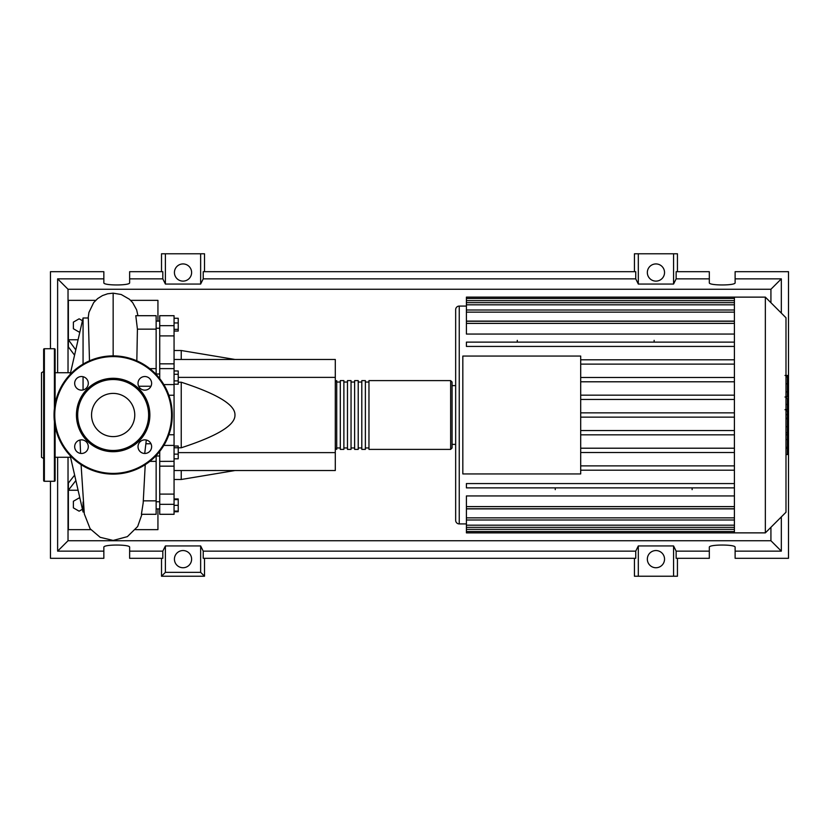 <?xml version="1.0" encoding="UTF-8"?>
<svg xmlns="http://www.w3.org/2000/svg" width="830" height="830" viewBox="0 0 830 830"><rect width="100%" height="100%" fill="white"/><g stroke="black" fill="none" stroke-linecap="round" stroke-linejoin="round"><path stroke-width="1.25" d="M156.144 456.002L159.734 456.002M174.061 359.463L335.289 359.463L335.289 377.38L178.222 377.38M335.289 377.38L335.289 470.537L174.061 470.537M335.289 452.62L178.222 452.62M178.222 447.785L181.231 447.785C217.45 436.02 235.367 425.095 234.963 415C235.367 404.905 217.45 393.98 181.231 382.215L178.222 382.215M181.231 470.537L181.231 479.491L174.061 479.491M181.231 382.215L181.231 447.785M174.061 350.509L181.231 350.509L181.231 359.463M174.061 318.264L178.222 318.264L178.222 331.056L174.061 331.056M174.061 329.344L178.222 329.344M174.061 322.953L178.222 322.953M174.061 374.268L178.222 374.268L178.222 370.958L174.061 370.958M174.061 384.197L178.222 384.197L178.222 374.268M174.061 380.887L178.222 380.887M174.061 454.135L178.222 454.135L178.222 446.021L174.061 446.021M174.061 447.744L178.222 447.744M174.061 458.814L178.222 458.814L178.222 454.135M174.061 511.073L178.222 511.073L178.222 498.944L174.061 498.944M174.061 505.335L178.222 505.335M174.061 499.608L178.222 499.608M174.061 511.737L178.222 511.737L178.222 511.073M174.061 363.841L159.734 363.841L159.734 368.624L174.061 368.624L174.061 315.701L159.734 315.701L159.734 335.901L174.061 335.901M159.734 363.841L159.734 335.901M174.061 494.099L159.734 494.099L159.734 514.299L174.061 514.299L174.061 368.624M159.734 494.099L159.734 466.159L174.061 466.159M159.734 461.324L159.734 466.159M174.061 461.324L159.734 461.376L159.734 451.406M159.734 378.594L159.734 368.624M335.289 447.961L336.721 449.393L336.721 380.607L335.289 382.039M450.649 380.607L368.966 380.607L368.966 449.393L450.649 449.393L452.08 447.961L452.08 382.039L450.649 380.607L450.649 449.393M365.376 415L365.376 380.607L361.797 380.607L361.797 449.393L365.376 449.393L365.376 415M358.218 415L358.218 380.607L354.628 380.607L354.628 449.393L358.218 449.393L358.218 415M351.049 415L351.049 380.607L347.469 380.607L347.469 449.393L351.049 449.393L351.049 415M343.879 415L343.879 380.607L340.3 380.607L340.3 449.393L343.879 449.393L343.879 415M785.989 317.765L785.989 512.235L765.353 532.87L765.353 297.13L785.989 317.765M765.353 297.13L734.405 297.13L734.405 532.87L466.408 532.87L466.408 508.894L734.405 508.894M452.08 385.618L455.66 385.618L455.66 520.337A3.579 3.579 0 0 0 459.249 523.917L459.249 306.083A3.579 3.579 0 0 0 455.66 309.663L455.66 444.382L452.08 444.382M734.405 334.054L466.408 334.054L466.408 321.252L734.405 321.252M734.405 321.106L466.408 321.106L466.408 298.489L734.405 298.489M462.829 473.94L462.829 356.06L580.699 356.06L580.699 473.94L462.829 473.94M734.405 377.484L580.699 377.484M734.405 381.79L580.699 381.79M734.405 395.173L580.699 395.173M734.405 399.469L580.699 399.469M734.405 412.852L580.699 412.852M734.405 417.148L580.699 417.148M734.405 430.531L580.699 430.531M734.405 434.827L580.699 434.827M734.405 448.21L580.699 448.21M734.405 452.516L580.699 452.516M734.405 465.889L580.699 465.889M734.405 506.601L466.408 506.601L466.408 495.946L734.405 495.946M734.405 470.195L580.699 470.195M654.144 340.352L654.144 342.126M517.287 340.352L517.287 342.126M692.127 489.648L692.127 487.874M555.26 489.648L555.26 487.874M734.405 297.13L466.408 297.13L466.408 298.489M466.408 506.601L466.408 508.749L734.405 508.749M734.405 487.874L466.408 487.874L466.408 483.568L734.405 483.568M734.405 342.126L466.408 342.126L466.408 346.432L734.405 346.432M734.405 359.805L580.699 359.805M734.405 364.111L580.699 364.111M787.421 375.98L787.421 395.537M787.421 376.903L785.989 376.903M785.989 398.431L787.421 398.431L787.421 409.698L785.004 409.698M787.421 404.459L785.989 404.459M785.989 418.247L787.421 418.247L787.421 410.933L785.989 410.933M787.421 418.247L787.421 454.56L785.989 454.56M787.421 448.335L785.989 448.335M787.421 447.339L785.989 447.339M787.421 439.516L785.989 439.516M787.421 434.806L785.989 434.806M787.421 432.741L785.989 432.741M787.421 426.703L785.989 426.703M70.166 457.278L55.112 457.278M70.166 372.722L55.112 372.722M84.038 512.006L83.062 512.006L70.166 455.577M83.062 512.006L83.062 501.994M83.062 389.955L83.062 376.706M83.062 364.121L83.062 317.994L70.166 374.423M83.062 317.994L88.322 317.994L89.484 360.832M82.409 509.288L79.12 511.187L73.382 507.877L73.382 501.258L79.12 497.948L79.805 498.342M79.805 331.658L79.12 332.052L73.382 328.742L73.382 322.123L79.12 318.813L82.409 320.712M145.229 464.655L143.185 502.866L141.401 514.299L156.144 514.299L156.144 500.843L143.331 500.843M156.144 500.843L156.144 455.577M150.977 443.76L146.122 443.76M138.662 386.24L150.977 386.24M136.826 360.832L137.417 329.157L156.144 329.157L156.144 315.701L135.798 315.701L137.417 329.157M156.144 374.423L156.144 329.157M144.721 453.471L146.308 440.025M75.634 480.84L68.371 490.24L68.371 483.07L74.358 475.486M77.875 490.24L68.371 490.24L68.371 529.644L90.812 529.644M75.54 349.523L68.371 339.761L68.371 346.93L74.285 354.794M95.678 300.356L68.371 300.356L68.371 339.761L77.875 339.761M130.632 300.356L157.939 300.356L157.939 321.075M157.939 508.925L157.939 529.644L135.498 529.644M43.648 458.513L41.5 457.278L41.5 372.722L43.648 371.487M54.396 408.505L54.396 348.725L44.364 348.725A0.716 0.716 0 0 0 43.648 349.44L43.648 480.56A0.716 0.716 0 0 0 44.364 481.276L54.396 481.276A0.716 0.716 0 0 0 55.112 480.56L55.112 426.226M54.396 348.725A0.716 0.716 0 0 1 55.112 349.44L55.112 403.774M88.291 446.665A6.806 6.806 0 0 0 81.485 439.858A6.806 6.806 0 0 0 74.679 446.665A6.806 6.806 0 0 0 81.485 453.471A6.806 6.806 0 0 0 88.291 446.665M88.291 383.336A6.806 6.806 0 0 0 81.485 376.53A6.806 6.806 0 0 0 74.679 383.336A6.806 6.806 0 0 0 81.485 390.142A6.806 6.806 0 0 0 88.291 383.336M151.631 383.336A6.806 6.806 0 0 0 144.825 376.53A6.806 6.806 0 0 0 138.019 383.336A6.806 6.806 0 0 0 144.825 390.142A6.806 6.806 0 0 0 151.631 383.336M151.631 446.665A6.806 6.806 0 0 0 144.825 439.858A6.806 6.806 0 0 0 138.019 446.665A6.806 6.806 0 0 0 144.825 453.471A6.806 6.806 0 0 0 151.631 446.665M54.043 415A59.117 59.117 0 0 1 113.15 355.883A59.117 59.117 0 0 1 172.267 415A59.117 59.117 0 0 1 113.15 474.117A59.117 59.117 0 0 1 54.043 415M149.867 415A36.707 36.707 0 0 1 113.15 451.707A36.707 36.707 0 0 1 76.443 415A36.707 36.707 0 0 1 113.15 378.293A36.707 36.707 0 0 1 149.867 415M148.622 415A35.472 35.472 0 0 1 113.15 450.472A35.472 35.472 0 0 1 77.688 415A35.472 35.472 0 0 1 113.15 379.528A35.472 35.472 0 0 1 148.622 415M134.761 415A21.601 21.601 0 0 0 113.15 393.399A21.601 21.601 0 0 0 91.549 415A21.601 21.601 0 0 0 113.15 436.601A21.601 21.601 0 0 0 134.761 415M191.616 559.14A8.601 8.601 0 0 1 183.015 567.741A8.601 8.601 0 0 1 174.425 559.14A8.601 8.601 0 0 1 183.015 550.549A8.601 8.601 0 0 1 191.616 559.14M664.54 559.14A8.601 8.601 0 0 1 655.939 567.741A8.601 8.601 0 0 1 647.338 559.14A8.601 8.601 0 0 1 655.939 550.549A8.601 8.601 0 0 1 664.54 559.14M191.616 272.52A8.601 8.601 0 0 1 183.015 281.121A8.601 8.601 0 0 1 174.425 272.52A8.601 8.601 0 0 1 183.015 263.93A8.601 8.601 0 0 1 191.616 272.52M664.54 272.52A8.601 8.601 0 0 1 655.939 281.121A8.601 8.601 0 0 1 647.338 272.52A8.601 8.601 0 0 1 655.939 263.93A8.601 8.601 0 0 1 664.54 272.52M709.318 551.141L676.139 551.141L676.139 558.31L709.318 558.31L709.318 547.24C708.696 544.314 735.743 544.314 735.121 547.24L735.121 558.31L788.5 558.31L788.5 271.69L735.121 271.69L735.121 282.76C735.743 285.686 708.696 285.686 709.318 282.76L709.318 271.69L676.139 271.69L676.139 278.859L709.318 278.859M161.518 271.69L161.518 253.773L165.398 253.773L165.398 284.057L162.815 278.859L162.815 271.69L129.636 271.69L129.636 282.76C130.258 285.686 103.221 285.686 103.843 282.76L103.843 271.69L50.454 271.69L50.454 348.725M677.436 271.69L677.436 253.773L673.566 253.773L673.566 284.057L638.312 284.057L635.739 278.859L635.739 271.69L203.226 271.69L203.226 278.859L200.642 284.057L200.642 253.773L204.512 253.773L204.512 271.69M634.442 271.69L634.442 253.773L638.312 253.773L638.312 284.057M677.436 558.31L677.436 576.228L634.442 576.228L634.442 558.31M204.512 558.31L204.512 576.228L161.518 576.228L161.518 558.31M735.121 278.859L781.331 278.859L781.331 313.107M781.331 516.893L781.331 551.141L735.121 551.141M50.454 481.276L50.454 558.31L103.843 558.31L103.843 547.24C103.221 544.314 130.258 544.314 129.636 547.24L129.636 558.31L162.815 558.31L162.815 551.141L129.636 551.141M129.636 278.859L162.815 278.859M103.843 551.141L57.623 551.141L57.623 457.278M57.623 372.722L57.623 278.859L103.843 278.859M673.566 253.773L638.312 253.773M676.139 278.859L673.566 284.057M200.642 284.057L165.398 284.057M200.642 253.773L165.398 253.773M162.815 551.141L165.398 545.943L200.642 545.943L203.226 551.141L203.226 558.31L635.739 558.31L635.739 551.141L638.312 545.943L638.312 576.228M638.312 545.943L673.566 545.943L673.566 576.228M673.566 545.943L676.139 551.141M781.331 551.141L770.925 540.735L68.029 540.735L68.029 457.278M57.623 551.141L68.029 540.735M635.739 551.141L203.226 551.141M203.226 278.859L635.739 278.859M204.512 576.228L200.642 572.347L165.398 572.347L161.518 576.228M165.398 545.943L165.398 572.347M200.642 545.943L200.642 572.347M781.331 278.859L770.925 289.265L770.925 302.701M770.925 527.299L770.925 540.735M68.029 372.722L68.029 289.265L770.925 289.265M57.623 278.859L68.029 289.265M174.061 325.671L159.734 325.671M163.842 445.409L174.061 445.409M174.061 434.754L168.874 434.754M168.874 395.246L174.061 395.246M174.061 384.591L163.842 384.591M159.734 504.329L174.061 504.329M734.405 300.636L466.408 300.636M734.405 323.399L466.408 323.399M734.405 304.818L466.408 304.818M734.405 312.153L466.408 312.153M734.405 529.364L466.408 529.364M734.405 525.183L466.408 525.183M734.405 517.847L466.408 517.847M787.421 396.45L785.989 396.45M787.421 391.885L785.989 391.885M787.421 383.844L785.989 383.844M787.421 409.543L785.989 409.543M787.421 414.595L785.989 414.595M787.421 418.704L785.989 418.704M113.15 355.883L113.15 293.166L121.211 294.505L129.449 299.257L132.675 302.639L136.628 309.839L137.946 315.701M54.396 481.276L54.396 421.495M44.364 348.725L44.364 481.276M171.551 415A58.401 58.401 0 0 0 113.15 356.599A58.401 58.401 0 0 0 54.759 415A58.401 58.401 0 0 0 113.15 473.401A58.401 58.401 0 0 0 171.551 415M159.734 501.756L156.144 501.756M159.734 328.244L156.144 328.244M234.963 470.537L181.231 479.491M234.963 359.463L181.231 350.509M159.734 321.075L156.144 321.075M159.734 373.998L156.144 373.998M159.734 508.925L156.144 508.925M340.3 447.961L336.721 447.961M347.469 447.961L343.879 447.961M354.628 447.961L351.049 447.961M361.797 447.961L358.218 447.961M368.966 447.961L365.376 447.961M368.966 382.039L365.376 382.039M361.797 382.039L358.218 382.039M354.628 382.039L351.049 382.039M347.469 382.039L343.879 382.039M340.3 382.039L336.721 382.039M459.249 306.083L466.408 306.083M459.249 523.917L466.408 523.917M466.408 302.66L734.405 302.66M466.408 310.005L734.405 310.005M734.405 531.511L466.408 531.511M734.405 527.341L466.408 527.341M734.405 519.995L466.408 519.995M734.405 532.87L765.353 532.87M785.004 375.44L787.421 375.44M785.004 396.999L787.421 396.999M149.815 368.624L156.144 368.624M149.815 461.376L156.144 461.376M141.94 514.299L137.676 526.521L127.374 536.637L113.15 540.434L100.171 537.311L90.128 528.762L84.307 513.905L81.081 464.655M80.002 440.025L80.614 453.419M88.167 317.994L88.924 312.443L93.686 302.577L97.681 298.572L102.464 295.584L107.61 293.789L113.15 293.166"/></g></svg>
